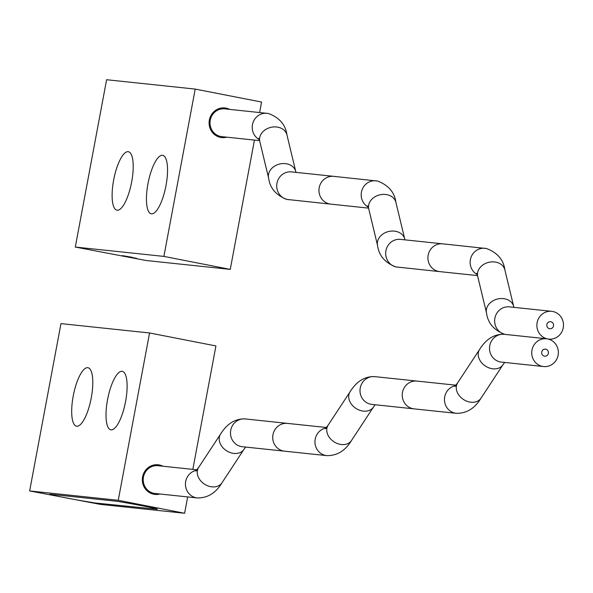<?xml version="1.0" encoding="UTF-8"?>
<svg xmlns="http://www.w3.org/2000/svg" width="593" height="593" viewBox="0 0 593 593"><rect width="100%" height="100%" fill="white"/><g stroke="black" fill="none" stroke-linecap="round" stroke-linejoin="round"><path stroke-width="0.89" d="M195.208 89.083L163.89 256.406L75.296 247.059L106.607 79.729L195.208 89.083L261.572 102.055L259.608 112.544M147.983 183.63A29.798 9.028 101.1 0 1 162.712 155.336A29.798 9.028 101.1 0 1 166.003 185.535A29.798 9.028 101.1 0 1 151.274 213.828A29.798 9.028 101.1 0 1 147.983 183.63M113.656 180.005A29.798 9.028 101.1 0 1 128.384 151.712A29.798 9.028 101.1 0 1 131.676 181.91A29.798 9.028 101.1 0 1 116.947 210.204A29.798 9.028 101.1 0 1 113.656 180.005M254.449 140.089L230.254 269.385L145.945 260.483L75.296 247.059M163.89 256.406L230.254 269.385M229.684 109.386A14.899 14.195 96 0 0 224.866 107.941A14.899 14.195 96 0 0 209.366 120.031A14.899 14.195 96 0 0 221.738 137.576A14.899 14.195 96 0 0 226.748 137.168M132.276 257.31L122.247 255.627L132.276 257.31M221.441 108.956L220.233 108.252M217.186 136.264L218.469 135.819M268.103 113.493A13.965 13.305 96 0 0 266.998 113.33L224.769 108.867A13.965 13.305 96 0 0 210.144 120.779A13.965 13.305 96 0 0 220.729 136.486A13.965 13.305 96 0 0 221.834 136.649L259.571 140.63M334.83 176.521A13.965 13.305 96 0 0 333.733 176.351A13.965 13.305 96 0 0 319.101 188.27A13.965 13.305 96 0 0 329.693 203.97A13.965 13.305 96 0 0 330.798 204.133L368.535 208.121M288.569 199.678A13.965 13.305 96 0 1 287.464 199.507A13.965 13.305 96 0 1 276.872 183.808A13.965 13.305 96 0 1 291.497 171.896L333.733 176.351A13.965 13.305 96 0 0 319.101 188.27A13.965 13.305 96 0 0 329.693 203.97A13.965 13.305 96 0 0 330.798 204.133L286.908 199.426C276.027 195.245 269.934 188.144 268.622 178.108A13.965 11.104 166.4 0 1 286.73 163.846A13.965 11.104 166.4 0 1 295.781 171.562L286.938 134.893A13.965 11.104 166.4 0 0 277.887 127.184A13.965 11.104 166.4 0 0 259.786 141.445L268.622 178.108M443.794 244.005A13.965 13.305 96 0 0 442.697 243.842A13.965 13.305 96 0 0 428.064 255.753A13.965 13.305 96 0 0 438.657 271.453A13.965 13.305 96 0 0 439.761 271.616L477.498 275.604M397.532 267.161A13.965 13.305 96 0 1 396.428 266.998A13.965 13.305 96 0 1 385.835 251.291A13.965 13.305 96 0 1 400.46 239.379L442.697 243.842A13.965 13.305 96 0 0 428.064 255.753A13.965 13.305 96 0 0 438.657 271.453A13.965 13.305 96 0 0 439.761 271.616L395.872 266.909C384.99 262.736 378.897 255.627 377.585 245.591A13.965 11.104 166.4 0 1 395.694 231.337A13.965 11.104 166.4 0 1 404.745 239.046L395.902 202.376A13.965 11.104 166.4 0 0 386.851 194.667A13.965 11.104 166.4 0 0 368.75 208.929L377.585 245.591M552.758 311.488A13.965 13.305 96 0 0 551.66 311.325A13.965 13.305 96 0 0 537.028 323.237A13.965 13.305 96 0 0 547.621 338.937A13.965 13.305 96 0 0 548.725 339.107A13.965 13.305 96 0 0 563.35 327.195A13.965 13.305 96 0 0 552.758 311.488M550.845 321.732A3.551 3.38 -84 0 1 553.536 325.72A3.551 3.38 -84 0 1 549.541 328.7A3.551 3.38 -84 0 1 546.85 324.712A3.551 3.38 -84 0 1 550.845 321.732M418.109 381.247A13.965 13.305 96 0 0 417.012 381.084A13.965 13.305 96 0 0 402.38 392.996A13.965 13.305 96 0 0 412.973 408.696A13.965 13.305 96 0 0 414.077 408.866L456.306 413.321A13.965 13.305 96 0 1 455.202 413.158A13.965 13.305 96 0 1 444.461 399.423A13.965 13.305 96 0 1 455.483 385.702M542.484 366.385A13.965 13.305 96 0 0 543.588 366.556A13.965 13.305 96 0 0 558.213 354.644A13.965 13.305 96 0 0 547.621 338.937A13.965 13.305 96 0 0 546.524 338.773A13.965 13.305 96 0 0 531.891 350.685A13.965 13.305 96 0 0 542.484 366.385M544.404 356.148A3.551 3.38 -84 0 1 541.713 352.16A3.551 3.38 -84 0 1 545.708 349.181A3.551 3.38 -84 0 1 548.399 353.169A3.551 3.38 -84 0 1 544.404 356.148M288.598 423.558A13.965 13.305 96 0 0 287.501 423.395A13.965 13.305 96 0 0 272.869 435.306A13.965 13.305 96 0 0 283.461 451.006A13.965 13.305 96 0 0 284.566 451.177L326.795 455.632A13.965 13.305 96 0 1 325.69 455.468A13.965 13.305 96 0 1 314.95 441.733A13.965 13.305 96 0 1 325.972 428.013M374.776 376.629L417.012 381.084A13.965 13.305 96 0 0 402.38 392.996A13.965 13.305 96 0 0 412.973 408.696A13.965 13.305 96 0 0 414.077 408.866L371.848 404.404A13.965 13.305 96 0 1 370.744 404.241A13.965 13.305 96 0 1 360.151 388.541A13.965 13.305 96 0 1 374.776 376.629C364.865 376.229 356.638 381.269 350.092 391.751A13.965 10.696 33.3 0 0 362.086 410.919A13.965 10.696 33.3 0 0 373.442 407.095L351.479 440.51C345.326 450.739 337.098 455.78 326.795 455.632M196.913 469.812L157.99 465.705A13.965 13.305 96 0 0 143.358 477.617A13.965 13.305 96 0 0 153.95 493.317A13.965 13.305 96 0 0 155.055 493.487L197.284 497.942A13.965 13.305 96 0 1 196.179 497.779A13.965 13.305 96 0 1 185.439 484.044A13.965 13.305 96 0 1 196.468 470.323M245.265 418.932L287.501 423.395A13.965 13.305 96 0 0 272.869 435.306A13.965 13.305 96 0 0 283.461 451.006A13.965 13.305 96 0 0 284.566 451.177L242.337 446.714A13.965 13.305 96 0 1 241.232 446.551A13.965 13.305 96 0 1 230.64 430.852A13.965 13.305 96 0 1 245.265 418.932C235.354 418.539 227.126 423.58 220.581 434.061A13.965 10.696 33.3 0 0 232.575 453.23A13.965 10.696 33.3 0 0 243.931 449.398L221.967 482.821C215.815 493.05 207.587 498.09 197.284 497.942M29.65 490.945L118.252 500.299L149.562 332.969L60.968 323.615L29.65 490.945L100.306 504.376L184.616 513.271L187.67 496.927M192.829 469.382L215.926 345.941L149.562 332.969M107.555 399.63A29.798 9.028 -78.9 0 0 110.847 429.829A29.798 9.028 -78.9 0 0 125.575 401.535A29.798 9.028 -78.9 0 0 122.284 371.337A29.798 9.028 -78.9 0 0 107.555 399.63M73.228 396.005A29.798 9.028 -78.9 0 0 76.527 426.204A29.798 9.028 -78.9 0 0 91.255 397.91A29.798 9.028 -78.9 0 0 87.957 367.712A29.798 9.028 -78.9 0 0 73.228 396.005M184.616 513.271L118.252 500.299M162.905 466.224A14.899 14.195 96 0 0 158.086 464.779A14.899 14.195 96 0 0 142.587 476.868A14.899 14.195 96 0 0 154.958 494.414A14.899 14.195 96 0 0 159.969 494.006M50.842 494.317A21.993 0.556 -169.4 0 0 49.79 494.295A21.993 0.556 -169.4 0 0 60.745 496.838A21.993 0.556 -169.4 0 0 82.597 500.915L95.088 502.975L156.344 509.157A21.993 0.556 -169.4 0 0 157.39 509.179A21.993 0.556 -169.4 0 0 139.192 505.206A21.993 0.556 -169.4 0 0 115.198 501.107L50.842 494.317L115.198 501.107A21.993 0.556 10.6 0 1 139.192 505.206A21.993 0.556 10.6 0 1 157.39 509.179A21.993 0.556 10.6 0 1 156.344 509.157L95.088 502.975L82.597 500.915A21.993 0.556 10.6 0 1 60.745 496.838A21.993 0.556 10.6 0 1 49.79 494.295A21.993 0.556 10.6 0 1 50.842 494.317M150.407 493.102L151.689 492.657M154.662 465.794L153.446 465.09M136.553 258.355L122.944 255.753L136.553 258.355M286.938 134.893C285.633 124.864 279.54 117.755 268.659 113.574L266.998 113.33A13.965 13.305 96 0 0 252.811 123.218A13.965 13.305 96 0 0 259.252 139.592M377.059 180.976A13.965 13.305 96 0 0 375.962 180.813A13.965 13.305 96 0 0 361.774 190.701A13.965 13.305 96 0 0 368.216 207.083M486.023 248.467A13.965 13.305 96 0 0 484.926 248.297A13.965 13.305 96 0 0 470.738 258.192A13.965 13.305 96 0 0 477.18 274.566M504.865 269.867A13.965 11.104 166.4 0 0 495.815 262.15A13.965 11.104 166.4 0 0 477.713 276.412L486.549 313.082A13.965 11.104 166.4 0 1 504.658 298.82A13.965 11.104 166.4 0 1 513.708 306.529L504.865 269.867C503.561 259.83 497.468 252.722 486.586 248.549L442.697 243.842M551.66 311.325L509.424 306.87A13.965 13.305 96 0 0 494.836 318.537A13.965 13.305 96 0 0 504.94 334.385M456.462 385.709L454.787 386.377L457.648 382.856A13.965 10.696 33.3 0 0 469.641 402.024A13.965 10.696 33.3 0 0 480.99 398.2C474.837 408.429 466.609 413.469 456.306 413.321M457.648 382.856L479.604 349.44A13.965 10.696 33.3 0 0 491.597 368.609A13.965 10.696 33.3 0 0 502.946 364.784L480.99 398.2M479.604 349.44C486.149 338.959 494.377 333.918 504.287 334.319A13.965 13.305 96 0 0 489.662 346.23A13.965 13.305 96 0 0 500.255 361.93A13.965 13.305 96 0 0 501.359 362.093L543.588 366.556M326.951 428.02L325.275 428.687L328.137 425.166A13.965 10.696 33.3 0 0 340.13 444.335A13.965 10.696 33.3 0 0 351.479 440.51M197.439 470.331L195.764 470.998L198.625 467.477A13.965 10.696 33.3 0 0 210.619 486.645A13.965 10.696 33.3 0 0 221.967 482.821M259.534 139.222L258.733 138.362L259.786 141.445M295.989 172.37L295.781 171.562M333.733 176.351L377.622 181.065C388.504 185.238 394.597 192.347 395.902 202.376M368.498 206.705L367.697 205.845L368.75 208.929M404.952 239.854L404.745 239.046M477.461 274.196L476.661 273.329L477.713 276.412M513.916 307.337L513.708 306.529M504.836 334.4C493.954 330.219 487.854 323.111 486.549 313.082M548.073 339.033L548.725 339.107M417.012 381.084L455.935 385.191M504.658 362.442L502.946 364.784M504.287 334.319L546.524 338.773M287.501 423.395L326.424 427.501M328.137 425.166L350.092 391.751M375.147 404.752L373.442 407.095M198.625 467.477L220.581 434.061M245.635 447.063L243.931 449.398"/></g></svg>
